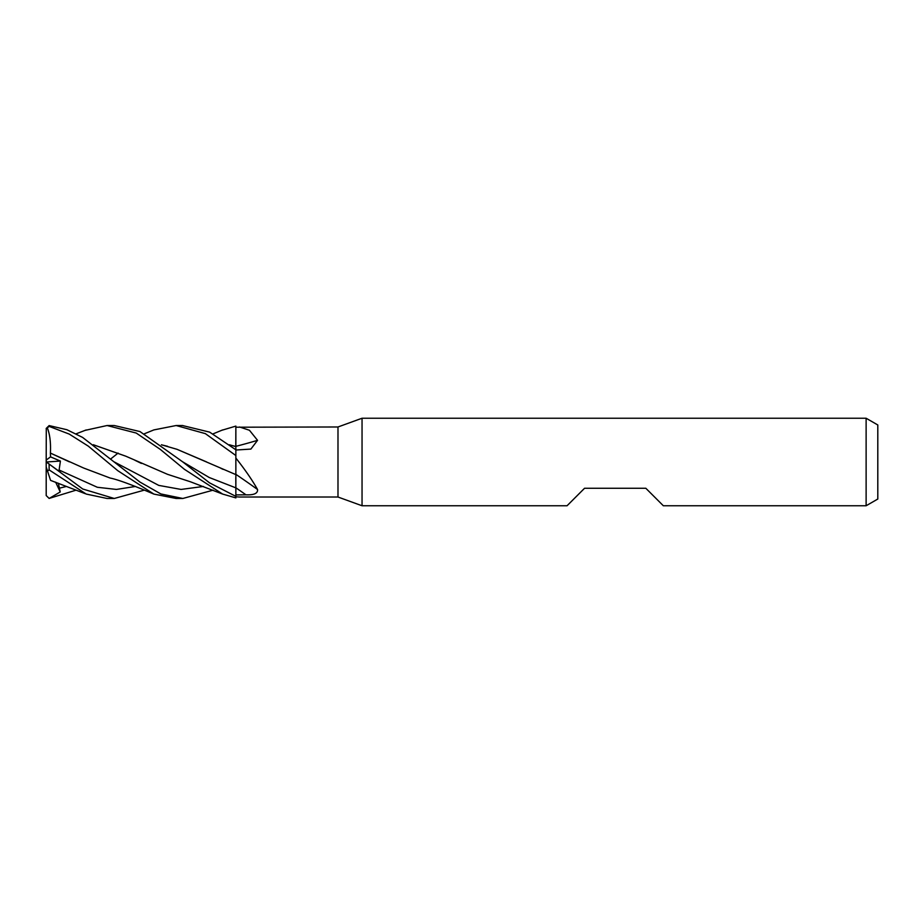 <?xml version="1.0" encoding="UTF-8"?>
<svg xmlns="http://www.w3.org/2000/svg" width="924" height="924" viewBox="0 0 924 924"><rect width="100%" height="100%" fill="white"/><g stroke="black" fill="none" stroke-linecap="round" stroke-linejoin="round"><path stroke-width="1.39" d="M85.112 430.365L107.069 425.525L136.232 433.056L160.302 449.387L184.442 469.323L222.638 494.074L235.863 497.897L235.863 446.523L235.863 449.792L209.656 432.132L182.444 425.525M229.371 444.756L235.793 446.604L235.863 426.149L235.863 446.523L229.487 444.848M362.046 505.763L337.988 497.02L337.988 426.98L362.046 418.237L866.123 418.237L877.8 424.971L877.8 499.029L866.123 505.763L663.34 505.763L645.83 488.265L584.557 488.265L567.047 505.763L362.046 505.763L362.046 418.237M866.123 505.763L866.123 418.237M337.988 497.02L239.847 497.02M235.863 427.211L337.988 426.98M239.547 426.98L249.457 430.272L257.542 440.332L250.878 449.087L235.863 450.023M235.863 458.061C245.056 469.669 252.287 480.145 257.542 489.512C257.912 493.37 254.054 495.149 245.969 494.825L235.863 494.906M235.863 496.789L239.547 497.02M235.863 478.898L235.863 474.347A617.475 441.557 -158.5 0 1 257.542 489.512M235.863 446.338A617.475 401.524 -160.3 0 0 257.542 440.332M235.863 494.998L235.863 496.373L209.552 482.859L182.606 461.792L139.974 431.554L114.276 425.525L107.069 425.525M161.4 444.767L177.027 449.318L235.863 474.613M221.829 430.272L235.863 426.103L235.863 446.465M144.236 490.159L114.276 498.475L82.721 489.004L49.226 464.125L60.233 472.118L59.101 470.027L60.407 461.064L50.531 456.872L46.2 460.083L46.281 428.355M46.2 428.817L49.122 426.391L49.122 425.583L46.2 428.447M144.236 433.841L153.858 429.914L176.138 425.525L182.837 425.525L176.138 425.525L205.359 433.633L235.863 455.532M114.276 498.475L107.069 498.475L86.209 494.063L49.122 469.9L49.122 464.044L46.2 461.942L46.2 460.083M213.132 490.159L182.837 498.475L176.138 498.475L153.858 494.086C143.821 489.836 120.466 480.064 110.245 478.078L83.68 468.041L51.825 453.73L69.392 461.861M176.138 498.475L182.825 498.475L160.868 493.947L139.94 482.051L82.617 437.422L66.898 429.718L49.122 425.583M49.122 426.391L69.208 434.072L88.334 446.165L117.81 470.697L153.858 494.086M76.091 490.159L49.122 498.417L46.2 495.553L46.2 466.966L47.517 471.009L49.122 469.9M110.626 459.032L118.099 453.083M161.446 444.802L167.556 446.304M177.027 449.318L206.479 461.873M220.952 468.353L223.204 469.392M182.617 461.792L209.217 477.5L235.863 487.86L235.793 477.65M49.226 498.417L60.233 491.961L58.351 483.252M235.793 448.949L235.793 449.745M59.101 488.253L66.47 486.451L59.101 488.253M50.393 479.856L47.17 469.958M114.056 461.827L158.743 485.389L181.092 489.431L203.442 486.451M222.638 494.074L190.321 481.739L167.556 474.335L125.756 456.179L93.255 444.733M141.384 463.421L134.916 460.267M93.567 444.814L125.756 456.179M50.531 456.872L50.393 453.06L51.825 453.73M59.101 470.027L97.32 487.271L116.424 489.431L135.539 486.44L116.424 489.431L97.32 487.271L59.101 470.027M50.393 453.107C50.924 442.515 49.85 433.968 47.17 427.5M60.233 491.961L55.659 482.189M46.281 462L60.407 461.064M46.2 466.966L46.2 461.942M235.863 487.791A614.61 439.501 -158.5 0 1 245.969 494.825M222.638 429.926L213.132 433.841M85.112 493.635L50.554 480.376M76.091 433.841L86.209 429.937"/></g></svg>
